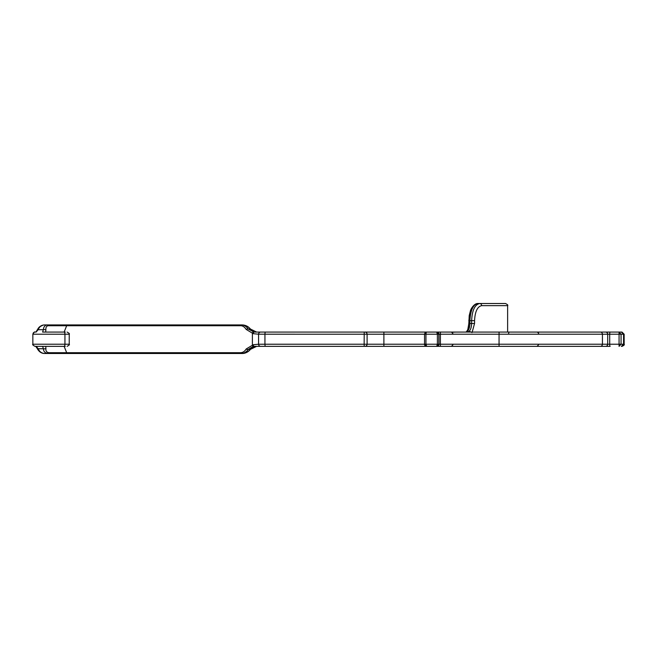 <?xml version="1.0" encoding="UTF-8"?>
<svg xmlns="http://www.w3.org/2000/svg" width="657" height="657" viewBox="0 0 657 657"><rect width="100%" height="100%" fill="white"/><g stroke="black" fill="none" stroke-linecap="round" stroke-linejoin="round"><path stroke-width="0.99" d="M609.786 346.354L254.054 346.354A2.143 0.838 -90 0 1 253.241 344.736L246.153 349.015C244.642 351.528 242.655 352.76 240.183 352.694L49.193 352.694C46.672 352.497 45.588 351.06 45.933 348.399L45.735 346.354M428.906 346.354L432.536 346.354M275.127 332.072L621.358 332.072L623.559 334.216L623.559 344.211L624.15 344.211C624.725 344.711 624.01 345.426 622.007 346.354L621.358 346.354L623.592 344.211L621.358 346.354M492.479 346.354L600.399 346.354A2.143 2.037 -90 0 0 602.436 344.211L602.436 334.216L607.7 334.216L607.7 344.211L437.39 344.211L436.716 346.354L448.731 346.354L434.408 346.354M436.716 346.354L438.843 344.211L438.843 334.216L436.716 332.072L437.39 334.216L440.404 334.216L440.387 346.354L499.065 346.354L499.065 344.925M508.822 346.354L475.487 346.354M486.886 346.354L537.04 346.354L538.469 344.925M251.615 348.202L250.473 349.368A2.143 0.419 38.7 0 1 250.342 349.409L248.28 349.409C246.268 352.201 243.755 353.556 240.717 353.491L242.047 353.491C245.118 353.565 247.886 352.201 250.342 349.409L256.649 346.354L253.208 346.395L248.28 349.409A2.143 1.142 -148.1 0 1 246.153 349.015M424.98 345.508L424.545 344.211L367.099 344.211A2.143 2.143 0 0 1 364.955 346.354L364.216 346.354L364.142 344.211L258.562 344.227L253.241 344.736M476.563 346.354L458.29 346.354M528.86 346.354L512 346.354M528.934 346.354L533.656 346.354M534.125 346.354L535.02 346.354M605.631 332.072A2.143 2.061 90 0 1 607.7 334.216L621.07 334.216L619.066 332.072L619.066 346.354L621.07 344.211L609.704 344.211A2.143 0.443 -90 0 0 610.156 346.354L596.999 346.354M65.306 346.354L34.993 346.354C32.949 345.237 32.234 344.523 32.85 344.211C32.234 344.523 32.949 345.237 34.993 346.354M50.679 353.491L48.47 353.491C45.226 353.261 43.543 351.676 43.403 348.727L42.606 346.354L64.838 346.354M64.838 332.072L65.306 332.072M468.195 332.072L466.708 332.072L467.258 331.391A2.143 1.692 -129.5 0 0 466.314 331.711L466.355 331.678M475.487 332.072L434.408 332.072L458.29 332.072L440.387 332.072L440.404 334.216L602.436 334.216A2.143 2.037 90 0 0 600.399 332.072M508.608 332.072L508.181 332.072M256.632 332.072L250.473 329.05A2.143 0.419 -38.7 0 0 250.342 329.009L248.28 329.009A2.143 1.142 148.1 0 0 246.153 329.403L253.241 333.69A2.143 0.838 90 0 1 254.054 332.072L256.649 332.072L250.342 329.009C248.403 326.472 245.636 325.116 242.047 324.928L240.717 324.928C243.55 324.772 246.071 326.135 248.28 329.009L254.054 332.072L364.955 332.072A2.143 2.143 0 0 1 367.099 334.216L424.545 334.216L424.98 332.918M428.955 332.072L432.561 332.072M624.15 344.211L624.15 334.216L623.559 334.216L623.592 344.211L621.07 344.211L621.07 334.216L623.559 334.216L621.366 332.072L609.885 332.072M619.066 332.072L622.007 332.072L624.15 334.216M512 332.072L528.474 332.072M476.563 332.072L515.778 332.072M469.969 332.072L469.082 332.072M499.049 346.354L499.065 332.072L451.433 332.072L489.835 332.072M508.608 333.501L508.978 332.072L596.999 332.072M452.139 332.261L455.753 332.072M63.91 332.072L42.615 332.072L43.337 329.691C43.732 326.307 45.407 324.722 48.355 324.928L44.84 324.928C41.785 324.936 39.551 326.521 38.147 329.691A2.143 1.002 -156.7 0 0 37.178 330.093L38.755 327.564M36.135 332.072L38.147 329.691L43.337 329.691A2.143 1.38 2.6 0 1 45.875 330.019C45.662 326.964 46.737 325.535 49.094 325.724A2.143 0.944 90 0 0 48.355 324.928L71.284 324.928M54.515 324.928L48.47 324.928M70.644 324.928L240.717 324.928A2.143 0.69 90 0 0 240.183 325.724C242.49 325.576 244.478 326.808 246.153 329.403M72.377 353.491L44.742 353.491C41.522 353.548 38.985 351.824 37.112 348.325L37.112 348.325A2.143 1.002 -23.2 0 1 37.088 347.988M72.336 353.491L67.868 353.491A2.143 1.536 -90 0 1 66.677 352.694L64.123 346.354M240.183 352.694A2.143 0.69 -90 0 0 240.717 353.491L67.868 353.491M424.931 332.984L426.68 332.072L424.545 334.216L425.941 334.216L426.262 332.113M426.262 346.305L426.68 346.354C425.079 345.837 424.365 345.122 424.545 344.211L426.68 346.354L425.941 344.211L424.545 344.211L424.545 334.216M425.67 346.091L426.138 346.28M260.706 346.354A2.143 2.143 -90 0 1 258.562 344.227L258.562 334.199L367.099 334.216L367.099 344.211L364.142 344.211L364.216 332.072M36.168 346.354L38.213 348.727L43.403 348.727A2.143 1.38 -2.8 0 0 45.933 348.399M38.213 348.727C39.486 351.799 41.728 353.392 44.947 353.491C41.605 353.474 39.034 351.758 37.244 348.333L37.244 348.333A2.143 0.994 156.5 0 0 38.213 348.727M470.617 332.072L470.617 332.072A2.143 0.903 -90 0 1 470.059 331.604L472.054 332.541L474.559 323.499L474.559 320.649C475.036 311.615 477.393 306.614 481.622 305.653L507.623 305.653C508.206 305.218 507.491 304.503 505.479 303.509L479.7 303.509A2.143 1.922 90 0 1 481.622 305.653M470.059 331.604L467.226 332.072C469.944 331.588 471.406 328.73 471.627 323.499L474.559 323.499M477.885 303.509L477.959 303.509C473.212 304.405 470.527 310.112 469.895 320.649L471.627 320.649L471.627 323.499L469.895 323.499C469.845 327.129 468.967 329.757 467.258 331.391M253.241 333.69L258.562 334.199A2.143 2.143 90 0 1 260.706 332.072M253.208 346.395A2.143 0.673 -96.4 0 1 252.395 344.835L252.395 333.592A2.143 0.673 96.4 0 1 253.208 332.023M49.094 325.724L240.183 325.724M45.686 332.072L45.875 330.019M469.098 320.608L469.197 318.243M469.468 315.968L469.821 314.145M467.866 329.247L468.827 323.499L469.895 323.499L469.895 320.649L468.827 320.649L470.338 311.131C470.568 309.307 474.116 303.238 477.959 303.509L479.7 303.509C474.847 304.61 472.153 310.326 471.627 320.649L474.559 320.649M615.683 344.211L613.581 344.211M610.156 332.072A2.143 0.443 90 0 0 609.704 334.216L609.704 344.211L607.7 344.211A2.143 2.061 -90 0 1 605.631 346.354M436.848 346.354A2.143 2.143 -90 0 0 438.991 344.211L438.991 334.216A2.143 2.143 90 0 0 436.848 332.072M437.39 344.211L437.39 334.216L425.941 334.216L425.941 344.211L437.39 344.211M383.885 346.354L383.885 332.072M428.98 334.216L430.417 334.216M430.417 344.211L428.98 344.211M364.955 346.354A2.143 2.143 0 0 0 367.099 344.211M265.485 346.354A2.143 0.542 -90 0 1 264.943 344.211L264.943 334.216A2.143 0.542 90 0 1 265.485 332.072M48.47 353.491A2.143 0.936 -90 0 0 49.193 352.694M242.047 353.491C245.439 353.417 248.256 352.045 250.473 349.368A2.143 0.419 38.7 0 0 250.481 349.237M67.868 324.928A2.143 1.536 90 0 0 66.677 325.724L64.123 332.072M67.088 346.354C69.133 345.237 69.847 344.523 69.231 344.211L32.85 344.211L32.85 334.216L69.231 334.216C69.847 333.904 69.133 333.189 67.088 332.072M64.09 332.072A2.143 0.854 90 0 1 64.944 334.216L64.944 344.211A2.143 0.854 -90 0 1 64.09 346.354M34.616 332.105L34.993 332.072C34.854 331.481 34.139 332.196 32.85 334.216L33.277 332.927M33.696 332.508L34.131 332.253M35.757 332.138L37.178 330.093L35.823 332.097M256.649 346.354C254.021 346.526 251.968 347.537 250.473 349.368L249.126 350.789M248.732 351.117L245.02 353.064M244.642 353.162L243.895 353.326M39.346 326.956L43.148 325.084M44.832 324.928L44.84 324.928C41.596 324.887 39.042 326.603 37.178 330.093M37.112 348.325L35.7 346.28M507.623 332.072L507.623 305.653M250.473 329.05C248.256 326.381 245.439 325.001 242.047 324.928L244.847 325.314M35.806 346.288L37.244 348.333M69.231 344.211L69.231 334.216M466.314 331.711C467.817 330.356 468.655 327.621 468.827 323.499L469.221 315.598L470.363 311.065L472.506 306.827L475.413 304.166M252.452 330.832L253.257 331.284M246.022 325.708L249.126 327.638M538.469 333.501C538.88 333.189 538.403 332.713 537.04 332.072M452.854 333.501L451.433 332.072M452.854 344.925L451.433 346.354"/></g></svg>

